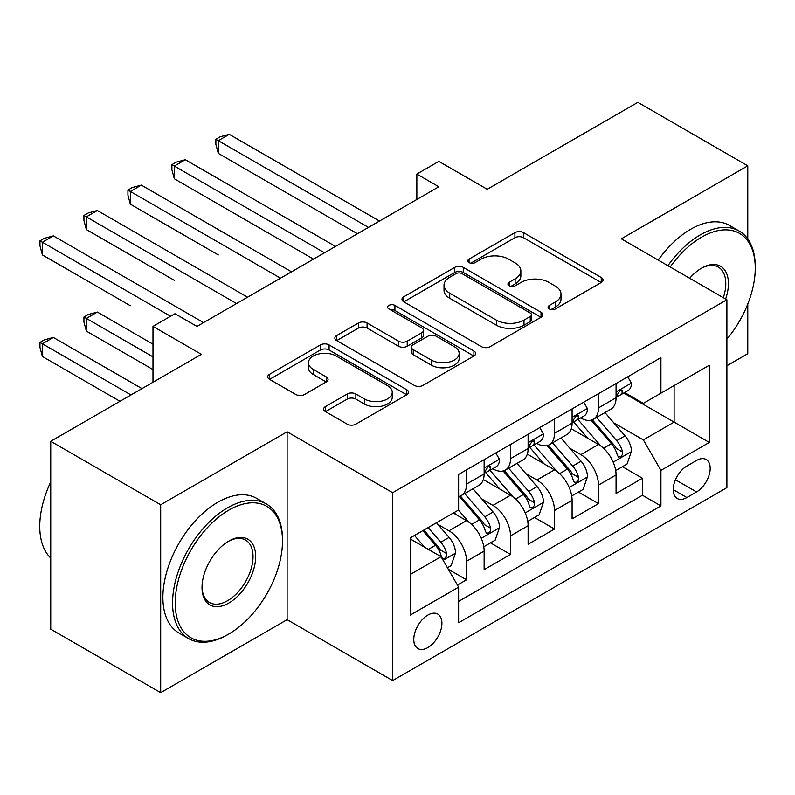 <?xml version="1.0" encoding="UTF-8"?>
<svg xmlns="http://www.w3.org/2000/svg" width="795" height="795" viewBox="0 0 795 795"><rect width="100%" height="100%" fill="white"/><g stroke="black" fill="none" stroke-linecap="round" stroke-linejoin="round"><path stroke-width="1.19" d="M549.345 308.967A4.273 2.465 0 0 0 555.387 308.967L601.249 282.483A6.102 3.528 0 0 0 603.037 279.989A6.102 3.528 0 0 0 601.249 277.495L523.547 232.637A6.102 3.528 0 0 0 514.921 232.637L469.05 259.12A4.273 2.465 0 0 0 467.798 260.859A4.273 2.465 0 0 0 469.05 262.608A4.273 2.465 0 0 0 475.102 262.608L481.035 259.18A19.537 11.279 0 0 1 508.661 259.18L515.13 262.916A19.537 11.279 0 0 1 520.854 270.896A19.537 11.279 0 0 1 515.13 278.866L509.197 282.295A4.273 2.465 0 0 0 507.945 284.044A4.273 2.465 0 0 0 509.197 285.783A4.273 2.465 0 0 0 515.24 285.783L521.182 282.354A19.537 11.279 0 0 1 548.808 282.354L555.278 286.101A19.537 11.279 0 0 1 561.002 294.071A19.537 11.279 0 0 1 555.278 302.05L549.345 305.469A4.273 2.465 0 0 0 548.093 307.218A4.273 2.465 0 0 0 549.345 308.967L549.345 305.469M427.839 647.587A19.905 11.488 120 0 0 440.847 630.047A19.905 11.488 120 0 0 437.797 614.108A19.905 11.488 120 0 0 427.839 615.091A19.905 11.488 120 0 0 414.841 632.631A19.905 11.488 120 0 0 417.892 648.571A19.905 11.488 120 0 0 427.839 647.587M325.423 406.593A6.102 3.528 0 0 0 323.635 409.087A6.102 3.528 0 0 0 325.423 411.581L347.216 424.162A6.102 3.528 0 0 0 355.852 424.162L406.792 394.757A6.102 3.528 0 0 0 408.57 392.263A6.102 3.528 0 0 0 406.792 389.769L329.09 344.911A6.102 3.528 0 0 0 320.455 344.911L269.515 374.316A6.102 3.528 0 0 0 267.736 376.81A6.102 3.528 0 0 0 269.515 379.304L295.849 394.509A6.102 3.528 0 0 0 304.485 394.509L326.278 381.918A6.102 3.528 0 0 0 328.067 379.424A6.102 3.528 0 0 0 326.278 376.939L313.22 369.397A16.327 9.431 0 0 1 308.44 362.729A16.327 9.431 0 0 1 318.527 354.023A16.327 9.431 0 0 1 336.315 356.061L387.473 385.595A16.327 9.431 0 0 1 392.253 392.263A16.327 9.431 0 0 1 382.176 400.978A16.327 9.431 0 0 1 364.378 398.931L355.852 394.012A6.102 3.528 0 0 0 347.216 394.012L325.423 406.593L325.423 411.581M747.777 238.977L747.777 165.817L637.829 102.346L487.216 189.299L438.84 161.375L416.848 174.065L438.84 186.765L196.971 326.407L174.98 313.717L152.988 326.407L152.988 382.266M160.689 504.765L160.689 692.654L287.114 619.663L287.114 431.774L160.689 504.765L50.741 441.295L201.364 354.332L152.988 326.407M287.114 431.774L392.66 492.711L726.888 299.745L726.888 487.633L392.66 680.6L392.66 492.711M747.777 165.817L621.342 238.818L726.888 299.745M481.462 346.66A6.102 3.528 0 0 0 490.098 346.66L541.037 317.245A6.102 3.528 0 0 0 542.826 314.76A6.102 3.528 0 0 0 541.037 312.266L463.336 267.408A6.102 3.528 0 0 0 454.7 267.408L403.771 296.813A6.102 3.528 0 0 0 401.982 299.308A6.102 3.528 0 0 0 403.771 301.802L481.462 346.66M390.584 309.881A4.273 2.465 0 0 1 394.916 310.487L394.916 305.409L473.909 351.022A6.102 3.528 0 0 1 475.698 353.507A6.102 3.528 0 0 1 473.909 356.001L422.97 385.406A6.102 3.528 0 0 1 414.344 385.406L336.643 340.548L336.643 335.57A6.102 3.528 0 0 0 334.854 338.054A6.102 3.528 0 0 0 336.643 340.548M336.643 335.57L358.446 322.979A6.102 3.528 0 0 1 367.071 322.979L398.583 341.174A6.102 3.528 0 0 0 407.219 341.174L421.678 332.827A6.102 3.528 0 0 0 423.467 330.332A6.102 3.528 0 0 0 421.678 327.838L388.874 308.897A4.273 2.465 0 0 1 387.622 307.158A4.273 2.465 0 0 1 390.256 304.873A4.273 2.465 0 0 1 394.916 305.409M160.689 692.654L50.741 629.183L50.741 441.295M726.888 365.76L747.777 353.705L747.777 303.998M457.423 585.07L466.546 579.803L448.291 569.26M437.916 524.422L448.956 530.792A24.874 14.36 60 0 1 466.546 561.26L484.135 551.104L484.135 569.647L510.519 554.413L490.515 542.856M481.889 499.031L492.93 505.411A24.874 14.36 60 0 1 510.519 535.87L528.109 525.714L528.109 544.257L554.493 529.023L534.488 517.466M525.863 473.641L536.903 480.021A24.874 14.36 60 0 1 554.493 510.489L572.092 500.333L572.092 518.867L598.476 503.633L598.476 485.099A24.874 14.36 -120 0 0 580.887 454.631L569.846 448.251M578.462 492.075L598.476 503.633M484.135 551.104A24.874 14.36 -120 0 0 466.546 520.636L453.349 513.023M528.109 525.714A24.874 14.36 -120 0 0 510.519 495.255L483.32 479.544M572.092 500.333A24.874 14.36 -120 0 0 554.493 469.865L527.304 454.164M696.539 460.464L686.87 466.049A19.279 11.13 120 0 0 674.269 483.042A19.279 11.13 120 0 0 677.231 498.495A19.279 11.13 120 0 0 686.87 497.541L696.539 491.946A19.279 11.13 120 0 0 709.14 474.963A19.279 11.13 120 0 0 706.179 459.51A19.279 11.13 120 0 0 696.539 460.464M410.25 574.467L441.036 556.689L458.626 587.157L458.626 622.704L660.923 505.918L660.923 470.372L643.334 439.903L613.819 422.861M458.626 587.157L410.25 615.091L410.25 537.907L458.626 509.973L458.626 474.426L660.923 357.641L660.923 393.187L709.299 365.253L709.299 442.437L660.923 470.372M492.701 468.712L492.93 468.841A24.874 14.36 60 0 0 505.372 470.074L522.961 459.917A24.874 14.36 -120 0 0 528.109 448.529L528.109 434.318M536.675 443.322L536.903 443.451A24.874 14.36 60 0 0 549.345 444.683L566.934 434.527A24.874 14.36 -120 0 0 572.092 423.139L572.092 408.928M458.626 601.378L642.449 495.255L642.449 478.242L616.065 493.476L616.065 474.943A24.874 14.36 -120 0 0 598.476 444.475L571.277 428.773M580.648 417.932L580.887 418.061A24.874 14.36 -120 0 0 593.318 419.293A24.874 14.36 -120 0 0 598.476 407.905L598.476 393.694M593.318 419.293L610.908 409.137A24.874 14.36 -120 0 0 616.065 397.748L616.065 383.538M466.546 469.855L466.546 484.076A24.874 14.36 60 0 1 461.388 495.464A24.874 14.36 60 0 1 458.626 496.468M461.388 495.464L478.978 485.308A24.874 14.36 -120 0 0 484.135 473.919L484.135 459.699M510.519 444.475L510.519 458.685A24.874 14.36 60 0 1 505.372 470.074M554.493 419.084L554.493 433.295A24.874 14.36 60 0 1 549.345 444.683M554.493 510.489L554.493 529.023M510.519 535.87L510.519 554.413M466.546 561.26L466.546 579.803M441.036 556.689L410.25 538.921M643.334 439.903L674.11 422.125L674.11 385.565L709.299 365.253M623.747 393.048L709.299 442.437M624.631 392.541L643.334 403.343L660.923 393.187M287.114 619.663L392.66 680.6M416.848 174.065L416.848 199.456M622.445 466.685L642.449 478.242M642.449 495.255L660.923 505.918M551.054 309.563L555.278 307.128A19.537 11.279 0 0 0 561.002 299.149L561.002 294.071M520.854 270.896L520.854 275.974A19.537 11.279 0 0 1 515.13 283.944L510.907 286.389M601.169 282.533L523.547 237.715A6.102 3.528 0 0 0 514.921 237.715L470.759 263.215M540.948 317.294L463.336 272.486A6.102 3.528 0 0 0 454.7 272.486L403.85 301.842M530.245 316.499A4.273 2.465 0 0 0 531.497 314.76A4.273 2.465 0 0 0 530.245 313.011L462.044 273.639A4.273 2.465 0 0 0 455.992 273.639L449.741 277.246A19.537 11.279 0 0 0 444.017 285.226A19.537 11.279 0 0 0 449.741 293.196L496.358 320.117A19.537 11.279 0 0 0 523.985 320.117L530.245 316.499L530.245 321.578A4.273 2.465 0 0 0 531.497 319.838L531.497 314.76M444.017 285.226L444.017 290.304A19.537 11.279 0 0 0 449.741 298.274L449.741 293.196M530.245 321.578L523.985 325.195A19.537 11.279 0 0 1 496.358 325.195L449.741 298.274M336.722 340.598L358.446 328.057L358.446 322.979M423.467 330.332L423.467 335.411A6.102 3.528 0 0 1 421.678 337.905L407.219 346.252A6.102 3.528 0 0 1 398.583 346.252L367.071 328.057A6.102 3.528 0 0 0 358.446 328.057M394.916 310.487L473.83 356.051M431.288 360.055A16.327 9.431 0 0 0 449.076 362.093A16.327 9.431 0 0 0 459.162 353.387A16.327 9.431 0 0 0 454.382 346.719L436.356 336.315A6.102 3.528 0 0 0 427.72 336.315L413.261 344.662A6.102 3.528 0 0 0 411.472 347.157A6.102 3.528 0 0 0 413.261 349.651L431.288 360.055L431.288 365.134A16.327 9.431 0 0 0 449.076 367.171A16.327 9.431 0 0 0 459.162 358.466L459.162 353.387M411.472 347.157L411.472 352.235A6.102 3.528 0 0 0 413.261 354.729L413.261 349.651M431.288 365.134L413.261 354.729M392.253 392.263L392.253 397.341A16.327 9.431 0 0 1 382.176 406.056A16.327 9.431 0 0 1 364.378 404.009L355.852 399.09A6.102 3.528 0 0 0 347.216 399.09L325.503 411.621M308.44 362.729L308.44 367.807A16.327 9.431 0 0 0 313.22 374.475L313.22 369.397M326.198 381.968L313.22 374.475M406.702 394.807L329.09 349.989A6.102 3.528 0 0 0 320.455 349.989L269.604 379.354M615.698 470.58L627.056 464.022L631.459 451.322A16.476 9.52 -120 0 0 625.039 435.849L604.945 412.585M600.921 446.075L577.955 419.492M587.853 438.333L574.517 422.91A39.492 22.797 -120 0 0 573.294 421.529M218.297 254.937L130.34 204.156L130.34 191.466L141.331 185.116L291.517 271.82M591.082 420.187L611.405 443.719A16.476 9.52 60 0 1 617.278 455.078L618.48 457.026L620.706 456.718L622.197 454.899L622.555 452.027A16.476 9.52 -120 0 0 616.681 440.678L596.588 417.415M592.275 419.81L614.118 445.091A8.397 4.849 60 0 1 616.224 448.37L622.555 452.027M627.722 376.81L631.459 383.279A16.476 9.52 60 0 1 628.04 390.574L619.683 395.393A16.476 9.52 -120 0 0 622.555 391.597L622.207 390.136L620.15 390.544L617.278 394.648A16.476 9.52 60 0 1 616.065 396.993M368.473 227.39L218.297 140.685L229.288 134.335L379.473 221.04M616.612 396.168L616.681 396.168A16.476 9.52 -120 0 0 619.683 395.393M357.482 233.74L218.297 153.375L218.297 140.685L215.872 139.284L220.275 136.75L229.288 134.335M218.297 153.375L215.872 144.362L215.872 139.284M726.888 339.157A75.873 43.804 120 0 0 755.25 268.144A75.873 43.804 120 0 0 701.597 237.158A75.873 43.804 120 0 0 670.195 267.021M667.929 265.709A77.741 44.888 -60 0 1 700.276 234.883A77.741 44.888 -60 0 1 739.151 231.027A77.741 44.888 -60 0 1 755.25 266.613L755.25 268.144M689.663 278.26A37.941 21.902 -60 0 1 701.597 268.144L701.597 268.144A37.941 21.902 -60 0 1 725.626 299.019M658.25 260.124A77.741 44.888 -60 0 1 690.607 229.288A77.741 44.888 -60 0 1 729.472 225.442L739.151 231.027M723.321 297.688A36.073 20.829 120 0 0 718.312 267.11A36.073 20.829 120 0 0 700.932 268.531M227.529 634.768L228.851 634.003A75.873 43.804 120 0 0 282.503 541.077A75.873 43.804 120 0 0 228.851 510.102A75.873 43.804 120 0 0 175.198 603.027A75.873 43.804 120 0 0 228.851 634.003L227.529 634.768A77.741 44.888 -60 0 1 188.663 638.614A77.741 44.888 -60 0 1 176.748 576.325A77.741 44.888 -60 0 1 227.529 507.816A77.741 44.888 -60 0 1 266.404 503.97A77.741 44.888 -60 0 1 282.503 539.557L282.503 541.077M228.851 603.027A37.941 21.902 -60 0 1 202.019 587.545A37.941 21.902 -60 0 1 228.851 541.077L228.851 541.077A37.941 21.902 -60 0 1 255.672 556.57A37.941 21.902 -60 0 1 228.851 603.027M202.029 586.77A36.073 20.829 120 0 0 209.492 602.531A36.073 20.829 120 0 0 227.529 600.742A36.073 20.829 120 0 0 251.091 568.962A36.073 20.829 120 0 0 245.566 540.053A36.073 20.829 120 0 0 228.185 541.475M188.663 638.614L178.984 633.029A77.741 44.888 -60 0 1 167.069 570.74A77.741 44.888 -60 0 1 217.86 502.231A77.741 44.888 -60 0 1 256.725 498.385L266.404 503.97M50.741 558.09A77.741 44.888 -60 0 1 50.741 481.919M571.714 495.971L583.083 489.412L587.475 476.712A16.476 9.52 -120 0 0 581.056 461.239L560.962 437.975M556.937 471.465L533.972 444.882M543.869 463.724L530.543 448.291A39.492 22.797 -120 0 0 529.321 446.919M174.314 280.327L86.367 229.546L86.367 216.856L97.358 210.506L247.543 297.211M547.099 445.578L567.431 469.11A16.476 9.52 60 0 1 573.304 480.468L574.497 482.416L576.733 482.108L578.223 480.289L578.581 477.417A16.476 9.52 -120 0 0 572.708 466.069L552.614 442.805M548.302 445.2L570.134 470.481A8.397 4.849 60 0 1 572.251 473.76L578.581 477.417M527.741 521.361L539.109 514.802L543.502 502.102A16.476 9.52 -120 0 0 537.082 486.629L516.989 463.366M512.964 496.855L489.998 470.272M499.896 489.114L486.57 473.681A39.492 22.797 -120 0 0 485.347 472.309M130.34 305.717L42.393 254.937L42.393 242.237L53.384 235.896L203.56 322.601M503.126 470.968L523.448 494.5A16.476 9.52 60 0 1 529.331 505.859L530.523 507.806L532.749 507.498L534.24 505.68L534.608 502.808A16.476 9.52 -120 0 0 528.725 491.459L508.631 468.195M504.318 470.59L526.161 495.871A8.397 4.849 60 0 1 528.278 499.151L534.608 502.808M483.767 546.751L495.126 540.193L499.528 527.492A16.476 9.52 -120 0 0 493.109 512.02L473.015 488.756M468.99 522.245L458.467 510.072M455.923 514.504L454.213 512.527M152.988 344.185L97.358 312.067L86.367 318.407L86.367 331.108L152.988 369.576M459.152 496.358L479.474 519.89A16.476 9.52 60 0 1 485.347 531.249L486.55 533.197L488.776 532.889L490.267 531.07L490.624 528.198A16.476 9.52 -120 0 0 484.751 516.839L464.658 493.576M460.345 495.981L482.187 521.262A8.397 4.849 60 0 1 484.294 524.541L490.624 528.198M86.367 331.108L83.942 322.094L83.942 317.016L152.988 356.875M83.942 317.016L88.344 314.472L97.358 312.067M447.416 567.739L451.153 565.583L455.545 552.883A16.476 9.52 -120 0 0 449.125 537.41L436.475 522.762M424.669 547.248L414.493 535.462M411.939 539.894L410.25 537.937M141.997 388.616L53.384 337.458L42.393 343.798L42.393 356.498L120.005 401.306M422.851 530.633L435.501 545.281A16.476 9.52 60 0 1 441.374 556.629L442.577 558.587L444.803 558.279L446.293 556.46L446.651 553.588A16.476 9.52 -120 0 0 440.778 542.23L428.127 527.592M423.864 530.046L438.204 546.652A8.397 4.849 60 0 1 440.321 549.931L446.651 553.588M42.393 356.498L39.969 347.485L39.969 342.406L130.996 394.956M39.969 342.406L44.371 339.863L53.384 337.458M583.739 402.2L587.475 408.67A16.476 9.52 60 0 1 584.067 415.964L575.709 420.784A16.476 9.52 -120 0 0 578.581 416.987L578.233 415.527L576.176 415.934L573.304 420.038A16.476 9.52 60 0 1 572.092 422.384M324.499 252.78L174.314 166.076L185.314 159.725L335.49 246.43M572.639 421.559L572.708 421.559A16.476 9.52 -120 0 0 575.709 420.784M313.508 259.12L174.314 178.766L174.314 166.076L171.899 164.674L176.301 162.14L185.314 159.725M174.314 178.766L171.899 169.752L171.899 164.674M539.765 427.591L543.502 434.06A16.476 9.52 60 0 1 540.093 441.354L531.736 446.174A16.476 9.52 -120 0 0 534.608 442.378L534.26 440.917L532.193 441.324L529.331 445.429A16.476 9.52 60 0 1 528.109 447.774M280.526 278.171L127.925 190.065L132.318 187.531L141.331 185.116M528.665 446.949L528.725 446.949A16.476 9.52 -120 0 0 531.736 446.174M130.34 204.156L127.925 195.143L127.925 190.065M495.792 452.971L499.528 459.45A16.476 9.52 60 0 1 496.11 466.745L487.752 471.564A16.476 9.52 -120 0 0 490.624 467.768L490.276 466.307L488.219 466.715L485.347 470.819A16.476 9.52 60 0 1 484.135 473.164M236.542 303.561L83.942 215.455L88.344 212.921L97.358 210.506M484.682 472.339L484.751 472.339A16.476 9.52 -120 0 0 487.752 471.564M86.367 229.546L83.942 220.533L83.942 215.455M170.577 316.251L39.969 240.845L44.371 238.301L53.384 235.896M42.393 254.937L39.969 245.923L39.969 240.845M448.956 530.792L466.546 520.636M492.93 505.411L510.519 495.255M536.903 480.021L554.493 469.865M580.887 454.631L598.476 444.475M598.476 407.905L616.065 397.748M466.546 484.076L484.135 473.919M510.519 458.685L528.109 448.529M554.493 433.295L572.092 423.139M598.476 485.099L616.065 474.943M675.452 479.773L696.539 491.946M673.236 489.67L686.87 497.541M555.278 307.128L555.278 302.05M509.197 285.783L509.197 282.295M515.13 283.944L515.13 278.866M469.05 262.608L469.05 259.12M514.921 237.715L514.921 232.637M523.547 237.715L523.547 232.637M601.249 282.483L601.249 277.495M403.771 301.802L403.771 296.813M454.7 272.486L454.7 267.408M463.336 272.486L463.336 267.408M541.037 317.245L541.037 312.266M496.358 325.195L496.358 320.117M523.985 325.195L523.985 320.117M367.071 328.057L367.071 322.979M398.583 346.252L398.583 341.174M407.219 346.252L407.219 341.174M421.678 337.905L421.678 332.827M473.909 356.001L473.909 351.022M347.216 399.09L347.216 394.012M355.852 399.09L355.852 394.012M364.378 404.009L364.378 398.931M326.278 381.918L326.278 376.939M269.515 379.304L269.515 374.316M320.455 349.989L320.455 344.911M329.09 349.989L329.09 344.911M406.792 394.757L406.792 389.769M613.183 462.134L631.349 451.64M616.681 440.678L625.039 435.849M603.544 448.261L611.405 443.719M631.349 383.091L616.065 391.915M620.428 390.375L622.555 391.597M569.2 487.524L587.366 477.03M572.708 466.069L581.056 461.239M559.571 473.651L567.431 469.11M525.227 512.914L543.392 502.42M528.725 491.459L537.082 486.629M515.587 499.041L523.448 494.5M481.253 538.304L499.419 527.81M484.751 516.839L493.109 512.02M471.614 524.432L479.474 519.89M443.123 560.316L455.436 553.201M440.778 542.23L449.125 537.41M428.386 549.385L435.501 545.281M587.366 408.481L572.092 417.305M576.455 415.765L578.581 416.987M543.392 433.871L528.109 442.696M532.471 441.155L534.608 442.378M499.419 459.262L484.135 468.086M488.498 466.536L490.624 467.768"/></g></svg>
